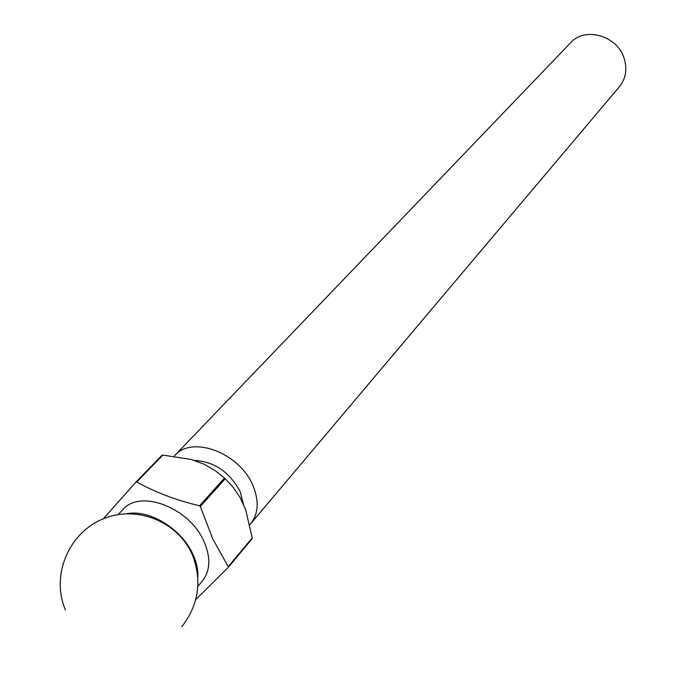 <?xml version="1.0" encoding="UTF-8"?>
<svg xmlns="http://www.w3.org/2000/svg" width="686" height="686" viewBox="0 0 686 686"><rect width="100%" height="100%" fill="white"/><g stroke="black" fill="none" stroke-linecap="round" stroke-linejoin="round"><path stroke-width="1.03" d="M250.63 523.795L619.432 86.685C625.924 78.487 627.458 68.969 624.063 58.13C617.134 35.526 584.849 26.437 570.615 42.764L174.759 455.53C192.003 435.121 239.405 452.743 252.774 485.216C259.274 500.763 258.562 513.617 250.63 523.795L249.884 524.636M127.202 513.694C149.376 509.218 181.627 528.966 192.843 554.151C196.573 562.203 198.228 569.886 197.8 577.218M118.112 514.603L122.974 509.527C140.356 488.852 189.576 507.786 203.939 541.391C210.911 557.486 210.388 570.683 202.387 580.973L197.851 586.35M193.838 460.417C213.929 461.335 229.373 471.719 240.177 491.588L243.779 505.625M195.759 599.555L228.155 567.511L252.122 538.716L252.199 537.935L228.215 566.722L228.155 567.511M228.215 566.722L212.686 538.716L200.312 506.5L225.214 478.751L224.468 478.056L199.549 505.788L200.312 506.5M162.822 455.084L162.042 455.195L135.948 482.087L136.746 481.975L162.822 455.084L191.317 459.483L204.274 464.293L215.215 470.639L224.468 478.056M225.214 478.751L233.103 487.214L240.091 497.504L245.742 509.947L252.199 537.935M103.32 518.813L135.948 482.087M199.549 505.788C176.096 500.205 155.165 492.265 136.746 481.975M174.21 456.121L174.759 455.53M181.927 626.558C198.357 605.181 202.078 581.891 193.083 556.663C179.612 522.157 137.226 504.416 102.951 518.968C68.454 532.988 50.747 575.803 65.436 609.914"/></g></svg>
